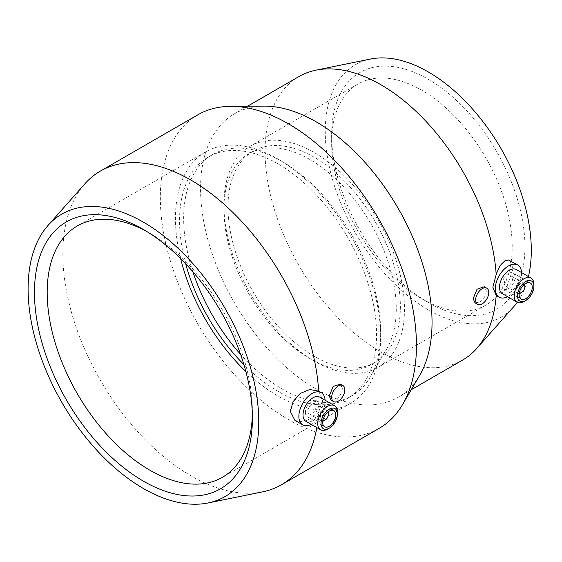 <?xml version="1.0" encoding="UTF-8"?>
<svg xmlns="http://www.w3.org/2000/svg" width="562" height="562" viewBox="0 0 562 562"><rect width="100%" height="100%" fill="white"/><g stroke="black" fill="none" stroke-linecap="round" stroke-linejoin="round"><path stroke-width="0.42" stroke-dasharray="2.81 2.11" d="M419.596 375.486A163.69 94.507 60 0 1 398.142 397.299A163.69 94.507 60 0 1 272.008 353.449A163.69 94.507 60 0 1 200.557 188.72A163.69 94.507 60 0 1 234.459 113.784A163.69 94.507 60 0 1 264.077 106.12M462.638 360.066A163.69 94.507 60 0 1 336.498 316.209A163.69 94.507 60 0 1 265.053 151.487A163.69 94.507 60 0 1 298.949 76.551M484.275 286.746L486.292 291.053C485.835 295.844 483.587 299.602 479.534 302.314L474.988 302.834M378.943 428.497A181.097 104.56 60 0 1 239.384 379.975A181.097 104.56 60 0 1 160.332 197.726A181.097 104.56 60 0 1 197.845 114.817M318.654 391.145L322.658 399.737L318.654 412.206A181.097 104.56 60 0 1 316.827 427.619M262.672 491.834A181.097 104.56 60 0 1 130.876 423.874A181.097 104.56 60 0 1 62.86 253.996A181.097 104.56 60 0 1 84.855 183.837M318.654 412.206L312.444 417.636L305.84 420.776L299.722 421.641L294.867 420.306M509.867 260.466L513.071 268.601L506.313 288.411L500.777 294.593L496.288 295.521M528.442 276.553A145.691 84.117 60 0 1 517.237 302.251M513.612 306.81A145.691 84.117 60 0 1 398.093 287.203A145.691 84.117 60 0 1 325.257 131.417A145.691 84.117 60 0 1 370.555 59.038M516.295 269.542A13.931 8.044 -60 0 1 519.183 275.921A13.931 8.044 -60 0 1 513.099 289.936A13.931 8.044 -60 0 1 502.365 293.673M521.564 272.577A18.574 10.727 -60 0 1 521.585 273.518A18.574 10.727 -60 0 1 507.634 296.708M533.9 284.414A13.931 8.044 -60 0 1 524.051 301.478M501.887 284.892A9.287 5.36 -60 0 1 505.941 275.542A9.287 5.36 -60 0 1 513.099 273.055A9.287 5.36 -60 0 1 515.017 277.305A9.287 5.36 -60 0 1 510.963 286.655A9.287 5.36 -60 0 1 503.812 289.142A9.287 5.36 -60 0 1 501.887 284.892M524.873 285.84A5.803 3.351 -60 0 1 520.763 292.95M519.218 293.49A5.803 3.351 -60 0 1 517.862 293.231A5.803 3.351 -60 0 1 516.661 290.575A5.803 3.351 -60 0 1 519.197 284.737A5.803 3.351 -60 0 1 523.672 283.178A5.803 3.351 -60 0 1 524.571 284.224M512.558 278.731A5.803 3.351 -60 0 1 510.022 284.569A5.803 3.351 -60 0 1 505.547 286.128A5.803 3.351 -60 0 1 504.346 283.466A5.803 3.351 -60 0 1 506.882 277.628A5.803 3.351 -60 0 1 511.357 276.068A5.803 3.351 -60 0 1 512.558 278.731M519.351 292.746A4.644 2.684 -60 0 1 518.304 290.575A4.644 2.684 -60 0 1 520.384 285.847A4.644 2.684 -60 0 1 523.988 284.709M340.354 384.064L342.363 388.363C341.914 393.161 339.673 396.92 335.626 399.638L331.067 400.151M319.834 397.186A13.931 8.044 -60 0 1 322.721 403.565A13.931 8.044 -60 0 1 316.638 417.587A13.931 8.044 -60 0 1 305.904 421.317M325.096 400.228A18.574 10.727 -60 0 1 325.124 401.163A18.574 10.727 -60 0 1 311.165 424.352M337.439 412.058A13.931 8.044 -60 0 1 327.583 429.122M305.419 412.536A9.287 5.36 -60 0 1 309.472 403.186A9.287 5.36 -60 0 1 316.631 400.699A9.287 5.36 -60 0 1 318.556 404.949A9.287 5.36 -60 0 1 314.502 414.299A9.287 5.36 -60 0 1 307.344 416.786A9.287 5.36 -60 0 1 305.419 412.536M328.405 413.484A5.803 3.351 -60 0 1 324.302 420.594M322.757 421.135A5.803 3.351 -60 0 1 321.401 420.882A5.803 3.351 -60 0 1 320.2 418.219A5.803 3.351 -60 0 1 322.728 412.382A5.803 3.351 -60 0 1 327.203 410.829A5.803 3.351 -60 0 1 328.103 411.876M316.09 406.375A5.803 3.351 -60 0 1 313.561 412.213A5.803 3.351 -60 0 1 309.086 413.772A5.803 3.351 -60 0 1 307.885 411.11A5.803 3.351 -60 0 1 310.421 405.272A5.803 3.351 -60 0 1 314.889 403.72A5.803 3.351 -60 0 1 316.09 406.375M322.883 420.39A4.644 2.684 -60 0 1 321.836 418.219A4.644 2.684 -60 0 1 323.923 413.492A4.644 2.684 -60 0 1 327.527 412.353M331.622 142.432A127.7 73.727 60 0 1 358.071 83.977A127.7 73.727 60 0 1 456.47 118.189A127.7 73.727 60 0 1 512.214 246.697A127.7 73.727 60 0 1 485.765 305.159A127.7 73.727 60 0 1 421.914 298.829A127.7 73.727 60 0 1 331.622 142.432L331.622 135.091A136.699 78.919 -120 0 0 428.279 302.504A136.699 78.919 -120 0 0 524.936 246.697A136.699 78.919 -120 0 0 428.279 79.277A136.699 78.919 -120 0 0 331.622 135.091M404.471 308.903A127.7 73.727 60 0 1 378.029 367.358A127.7 73.727 60 0 1 279.623 333.147A127.7 73.727 60 0 1 223.88 204.638A127.7 73.727 60 0 1 250.329 146.176A127.7 73.727 60 0 1 348.735 180.388A127.7 73.727 60 0 1 404.471 308.903M396.266 308.903A121.898 70.376 60 0 1 386.993 348.461A121.898 70.376 60 0 1 371.018 364.703A121.898 70.376 60 0 1 277.087 332.044A121.898 70.376 60 0 1 223.88 209.373A121.898 70.376 60 0 1 249.128 153.574A121.898 70.376 60 0 1 271.179 147.869A121.898 70.376 60 0 1 396.266 308.903M400.369 306.529A121.898 70.376 60 0 1 375.121 362.335A121.898 70.376 60 0 1 281.19 329.676A121.898 70.376 60 0 1 227.982 207.006A121.898 70.376 60 0 1 253.23 151.206A121.898 70.376 60 0 1 347.161 183.865A121.898 70.376 60 0 1 400.369 306.529M192.878 271.762A139.306 80.429 60 0 1 183.655 218.379A139.306 80.429 60 0 1 212.506 154.606A139.306 80.429 60 0 1 237.712 148.08A139.306 80.429 60 0 1 380.671 332.128A139.306 80.429 60 0 1 370.07 377.334A139.306 80.429 60 0 1 351.819 395.901A139.306 80.429 60 0 1 240.543 354.32M185.671 263.733A139.306 80.429 60 0 1 179.552 220.754A139.306 80.429 60 0 1 208.404 156.981A139.306 80.429 60 0 1 315.753 194.297A139.306 80.429 60 0 1 376.561 334.495A139.306 80.429 60 0 1 347.709 398.268A139.306 80.429 60 0 1 243.887 364.576M146.661 231.439A145.115 83.78 60 0 1 149.794 233.188A145.115 83.78 60 0 1 252.408 410.913A145.115 83.78 60 0 1 252.359 414.503M180.627 258.548A145.115 83.78 60 0 1 175.449 218.379A145.115 83.78 60 0 1 205.502 151.951A145.115 83.78 60 0 1 317.326 190.827A145.115 83.78 60 0 1 380.671 336.863A145.115 83.78 60 0 1 350.618 403.291A145.115 83.78 60 0 1 245.861 371.531M252.408 410.913L252.408 418.261M411.236 389.74L398.142 397.299M513.099 273.055L530.331 283.009M505.547 286.128L517.862 293.231M316.631 400.699L333.87 410.653M309.086 413.772L321.401 420.882M421.914 298.829L428.279 302.504M485.765 305.159L378.029 367.358M375.121 362.335L371.018 364.703M386.993 348.461L370.07 377.334M351.819 395.901L347.709 398.268M350.618 403.291L222.348 477.349M149.794 233.188L143.436 229.521M205.502 151.951L77.24 226.001M212.506 154.606L208.404 156.981M271.179 147.869L237.712 148.08M253.23 151.206L249.128 153.574M358.071 83.977L250.329 146.176M314.889 403.72L327.203 410.829M307.344 416.786L324.583 426.741M511.357 276.068L523.672 283.178M503.812 289.142L521.044 299.096M247.554 106.225L234.459 113.784"/><path stroke-width="0.84" d="M47.903 225.573L84.855 183.837A181.097 104.56 60 0 1 100.366 171.094L197.845 114.817A181.097 104.56 60 0 1 230.61 106.337L264.077 106.12A163.69 94.507 60 0 1 432.045 322.37A163.69 94.507 60 0 1 419.596 375.486L402.673 404.359A181.097 104.56 60 0 1 378.943 428.497L281.471 484.767A181.097 104.56 60 0 1 262.672 491.834L208.059 502.962A163.106 94.17 60 0 1 89.358 441.76A163.106 94.17 60 0 1 28.1 288.763A163.106 94.17 60 0 1 47.903 225.573A163.106 94.17 60 0 1 177.227 247.526A163.106 94.17 60 0 1 258.766 421.936A163.106 94.17 60 0 1 208.059 502.962M507.634 296.708A18.574 10.727 -60 0 1 499.168 297.186L496.176 295.457A163.69 94.507 60 0 1 476.66 348.545A163.69 94.507 60 0 1 462.638 360.066L411.236 389.74M496.176 295.457L492.853 287.259L496.379 273.792L499.33 267.161L501.128 264.421L504.824 260.894L508.462 259.974L517.743 265.011A18.574 10.727 -60 0 1 521.564 272.577M477.538 304.309L474.988 302.834L473.155 298.633L477.047 289.198L484.275 286.746L486.825 288.222A9.287 5.36 -60 0 1 488.75 292.472A9.287 5.36 -60 0 1 484.697 301.815A9.287 5.36 -60 0 1 477.538 304.309A9.287 5.36 -60 0 1 475.621 300.052A9.287 5.36 -60 0 1 479.674 290.709A9.287 5.36 -60 0 1 486.825 288.222M230.61 106.337A181.097 104.56 60 0 1 416.449 345.588A181.097 104.56 60 0 1 402.673 404.359M316.827 427.619A181.097 104.56 60 0 1 281.471 484.767M311.165 424.352A18.574 10.727 -60 0 1 302.7 424.83L294.867 420.306L290.343 411.412L293.055 401.697L300.277 393.442L309.697 389.508L318.654 391.145A181.097 104.56 60 0 0 235.675 215.232A181.097 104.56 60 0 0 100.366 171.094M247.554 106.225L298.949 76.551A163.69 94.507 60 0 1 315.942 70.166L370.555 59.038A145.691 84.117 60 0 1 476.583 113.707A145.691 84.117 60 0 1 531.301 250.371A145.691 84.117 60 0 1 528.442 276.553M517.237 302.251A145.691 84.117 60 0 1 513.612 306.81L476.66 348.545M525.695 300.53L524.051 301.478A13.931 8.044 -60 0 1 517.082 302.166L502.365 293.673A13.931 8.044 -60 0 1 499.485 287.294A13.931 8.044 -60 0 1 505.561 273.272A13.931 8.044 -60 0 1 516.295 269.542L531.013 278.035A13.931 8.044 -60 0 1 533.9 284.414L533.9 286.311A11.612 6.702 -60 0 1 525.695 300.53A11.612 6.702 -60 0 1 517.483 295.788A11.612 6.702 -60 0 1 525.688 281.569A11.612 6.702 -60 0 1 533.9 286.311M499.168 297.186A18.574 10.727 -60 0 1 495.319 288.678A18.574 10.727 -60 0 1 503.426 269.985A18.574 10.727 -60 0 1 517.743 265.011M517.082 302.166A13.931 8.044 -60 0 1 514.202 295.788A13.931 8.044 -60 0 1 520.279 281.773A13.931 8.044 -60 0 1 531.013 278.035M519.126 294.839A9.287 5.36 -60 0 1 523.18 285.496A9.287 5.36 -60 0 1 530.331 283.009A9.287 5.36 -60 0 1 532.256 287.259A9.287 5.36 -60 0 1 528.203 296.603A9.287 5.36 -60 0 1 521.044 299.096A9.287 5.36 -60 0 1 519.126 294.839M523.988 284.709A4.644 2.684 -60 0 1 524.873 286.789A4.644 2.684 -60 0 1 521.585 292.472L520.763 292.95A5.803 3.351 -60 0 1 519.218 293.49M524.873 286.789L524.873 285.84A5.803 3.351 -60 0 0 524.571 284.224M521.585 292.472A4.644 2.684 -60 0 1 519.351 292.746M333.61 401.619L331.067 400.151L329.227 395.95L333.14 386.516L340.354 384.064L342.897 385.532A9.287 5.36 -60 0 1 344.822 389.789A9.287 5.36 -60 0 1 340.769 399.132A9.287 5.36 -60 0 1 333.61 401.619A9.287 5.36 -60 0 1 331.692 397.369A9.287 5.36 -60 0 1 335.746 388.026A9.287 5.36 -60 0 1 342.897 385.532M329.227 428.174L327.583 429.122A13.931 8.044 -60 0 1 320.621 429.811L305.904 421.317A13.931 8.044 -60 0 1 303.016 414.939A13.931 8.044 -60 0 1 309.1 400.917A13.931 8.044 -60 0 1 319.834 397.186L334.552 405.687A13.931 8.044 -60 0 1 337.439 412.058L337.439 413.955A11.612 6.702 -60 0 1 329.227 428.174A11.612 6.702 -60 0 1 321.021 423.439A11.612 6.702 -60 0 1 329.227 409.22A11.612 6.702 -60 0 1 337.439 413.955M302.7 424.83A18.574 10.727 -60 0 1 298.858 416.33A18.574 10.727 -60 0 1 306.964 397.636A18.574 10.727 -60 0 1 321.274 392.655A18.574 10.727 -60 0 1 325.096 400.228M320.621 429.811A13.931 8.044 -60 0 1 317.734 423.439A13.931 8.044 -60 0 1 323.817 409.417A13.931 8.044 -60 0 1 334.552 405.687M322.658 422.491A9.287 5.36 -60 0 1 326.712 413.14A9.287 5.36 -60 0 1 333.87 410.653A9.287 5.36 -60 0 1 335.795 414.904A9.287 5.36 -60 0 1 331.742 424.254A9.287 5.36 -60 0 1 324.583 426.741A9.287 5.36 -60 0 1 322.658 422.491M327.527 412.353A4.644 2.684 -60 0 1 328.405 414.433A4.644 2.684 -60 0 1 325.124 420.116L324.302 420.594A5.803 3.351 -60 0 1 322.757 421.135M328.405 414.433L328.405 413.484A5.803 3.351 -60 0 0 328.103 411.876M325.124 420.116A4.644 2.684 -60 0 1 322.883 420.39M240.543 354.32A139.306 80.429 60 0 1 192.878 271.762M243.887 364.576A139.306 80.429 60 0 1 185.671 263.733M252.359 414.503A145.115 83.78 60 0 1 222.348 477.349A145.115 83.78 60 0 1 110.531 438.465A145.115 83.78 60 0 1 47.187 292.43A145.115 83.78 60 0 1 77.24 226.001A145.115 83.78 60 0 1 146.661 231.439M245.861 371.531A145.115 83.78 60 0 1 180.627 258.548M252.408 418.261A154.107 88.979 60 0 1 143.436 481.177A154.107 88.979 60 0 1 34.465 292.43A154.107 88.979 60 0 1 143.436 229.521A154.107 88.979 60 0 1 252.408 418.261M315.942 70.166A163.69 94.507 60 0 1 496.176 274.397M318.429 391.019L321.274 392.655"/></g></svg>
